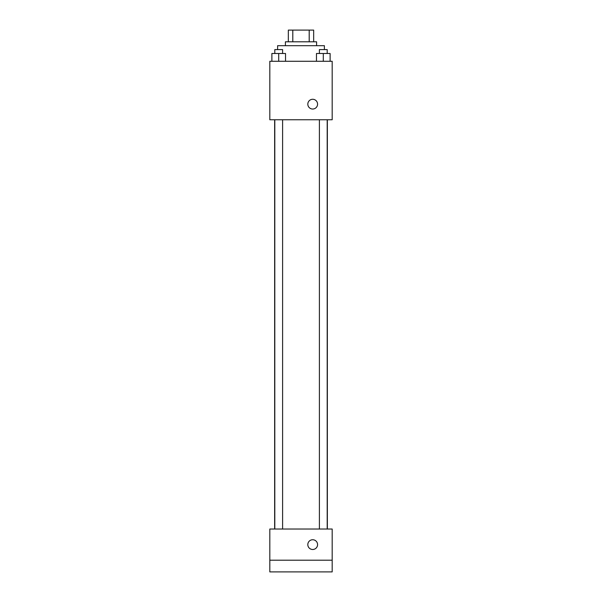 <?xml version="1.0" encoding="UTF-8"?>
<svg xmlns="http://www.w3.org/2000/svg" width="602" height="602" viewBox="0 0 602 602"><rect width="100%" height="100%" fill="white"/><g stroke="black" fill="none" stroke-linecap="round" stroke-linejoin="round"><path stroke-width="0.9" d="M292.798 41.794L292.798 30.1L288.335 30.1L288.335 41.794L288.335 30.1M292.798 30.1L313.665 30.1L313.665 41.794M309.202 41.794L309.202 30.1M285.408 45.692L285.408 41.794L316.592 41.794L316.592 45.692M324.388 49.59L324.388 45.692L277.612 45.692L277.612 49.59M269.816 61.284L332.184 61.284L332.184 119.753L269.816 119.753L269.816 61.284M312.694 109.03A4.869 4.869 0 0 1 308.472 101.723A4.869 4.869 0 0 1 316.915 101.723A4.869 4.869 0 0 1 312.694 109.03M269.816 529.023L332.184 529.023L332.184 571.9L269.816 571.9L269.816 529.023M312.694 549.491A4.869 4.869 0 0 1 308.472 542.176A4.869 4.869 0 0 1 316.915 542.176A4.869 4.869 0 0 1 312.694 549.491M269.816 560.206L332.184 560.206M316.471 61.284L316.471 53.488L330.114 53.488L330.114 61.284L330.114 53.488M323.297 61.284L323.297 53.488M327.195 53.488L327.195 49.59L319.399 49.59L319.399 53.488M271.886 61.284L271.886 53.488L285.529 53.488L285.529 61.284L285.529 53.488M278.703 61.284L278.703 53.488M282.601 53.488L282.601 49.59L274.805 49.59L274.805 53.488M327.353 529.023L327.353 119.753M274.647 529.023L274.647 119.753M319.399 119.753L319.399 529.023M327.195 119.753L327.195 529.023M282.601 529.023L282.601 119.753M274.805 529.023L274.805 119.753"/></g></svg>

